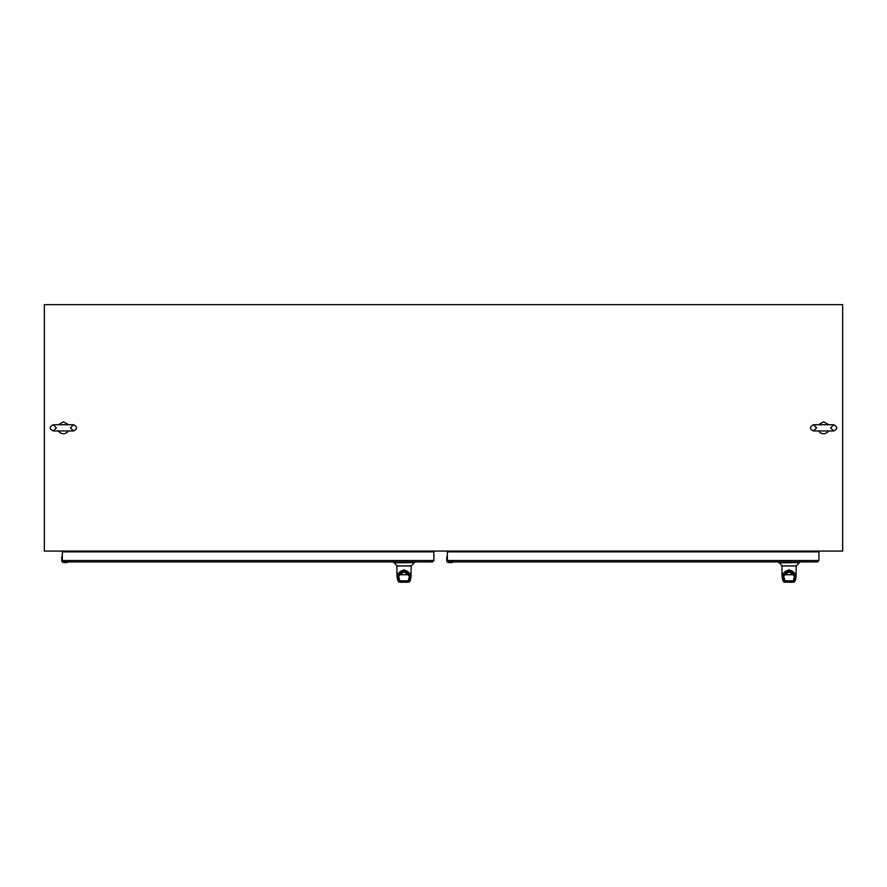 <?xml version="1.0" encoding="UTF-8"?>
<svg xmlns="http://www.w3.org/2000/svg" width="887" height="887" viewBox="0 0 887 887"><rect width="100%" height="100%" fill="white"/><g stroke="black" fill="none" stroke-linecap="round" stroke-linejoin="round"><path stroke-width="1.33" d="M393.739 561.937L396.91 565.917L411.18 565.917L410.958 577.26L409.772 577.825L409.018 582.149L408.009 582.105M410.958 565.973L397.121 565.973M398.274 581.34L399.072 582.149L396.966 575.951L396.91 565.917M400.07 582.105L399.072 582.149L397.786 580.564L396.966 575.951L404.04 569.687L411.113 575.951L410.293 580.564L409.018 582.149L408.619 581.739M398.463 580.974L399.505 581.839M399.516 581.839L398.263 577.548L397.121 577.26M399.937 582.149L401.6 582.349M406.49 582.349L408.585 581.351L407.776 582.149L400.225 582.149M409.805 581.34L409.018 582.149M410.293 580.386L410.892 577.581M410.958 577.26L409.805 577.67M397.808 577.836L397.775 576.661C398.086 572.78 400.17 570.651 404.04 570.252C407.909 570.651 410.005 572.78 410.304 576.661L410.271 577.836M409.905 576.428L410.304 576.661C411.646 569.11 396.434 569.11 397.775 576.661L398.463 574.732L409.617 574.732L409.827 577.548M398.263 577.548L398.174 576.428M409.14 580.752L409.206 575.131C405.758 570.463 402.321 570.463 398.873 575.131L398.95 580.752M399.893 581.839L399.128 577.836C397.398 577.082 399.05 575.098 404.062 571.904C409.051 575.153 410.692 577.138 408.951 577.869L408.186 581.606M399.505 581.351L399.338 580.752M408.741 580.752L409.35 577.659M409.206 575.131C410.127 574.554 408.397 573.379 404.04 571.616C399.682 573.39 397.964 574.554 398.873 575.131M404.04 582.349C407.2 582.349 407.2 582.349 404.04 582.349C400.891 582.349 400.891 582.349 404.04 582.349M399.516 581.395L398.729 577.625M58.232 424.751L63.387 421.835L68.543 424.751M68.554 430.96C65.106 434.697 61.669 434.697 58.22 430.96M447.347 560.517L447.347 551.88L818.912 551.88L818.912 560.517L447.347 560.517L448.767 561.937L817.492 561.937L818.912 560.517L817.492 561.937M453.08 562.092L452.148 562.524L453.08 562.092M447.103 556.204L446.76 557.136A2.572 2.572 -85.6 0 0 446.738 557.524A2.572 2.572 -85.6 0 1 446.76 557.136L447.214 556.138L447.192 560.495L448.789 562.092L452.126 561.937M446.76 557.136L446.738 560.495A2.051 2.051 0 0 0 448.789 562.546L451.76 562.546A2.572 2.572 175.6 0 0 452.148 562.524A2.572 2.572 175.6 0 1 451.76 562.546L452.126 562.369M818.435 424.751L823.591 421.835L828.746 424.751M828.757 430.96C825.309 434.697 821.861 434.697 818.424 430.96M448.789 562.402L448.789 562.546A2.051 2.051 0 0 1 446.738 560.495L448.789 562.402L451.76 562.402M61.89 557.158L61.702 557.524A2.572 2.572 0 0 1 61.735 557.136L62.179 556.138L61.735 557.136A2.572 2.572 0 0 0 61.702 557.524L61.702 560.495A2.051 2.051 0 0 0 63.753 562.546L66.725 562.546A2.572 2.572 -4.4 0 0 67.113 562.524L68.055 562.092M63.753 562.402L63.753 562.546A2.051 2.051 0 0 1 61.702 560.495L63.753 562.402L66.725 562.546A2.572 2.572 -4.4 0 0 67.113 562.524L66.725 562.402M72.823 551.071A0.809 0.809 0 0 1 73.056 551.647L73.056 551.88M67.334 551.88L66.192 551.071M61.857 560.495L61.857 557.524M457.847 551.071A0.809 0.809 0 0 1 458.091 551.647L458.091 551.88M452.37 551.88L451.217 551.071M460.331 551.182L460.397 551.88M426.669 551.182L426.603 551.88M778.764 561.937L781.946 565.917L796.204 565.917L795.994 577.26L794.807 577.825L794.042 582.149L793.045 582.105M795.994 565.973L782.157 565.973M783.31 581.34L784.097 582.149L782.001 575.951L781.946 565.917M785.106 582.105L784.097 582.149L782.822 580.564L782.001 575.951L789.075 569.687L796.149 575.951L795.329 580.564L794.042 582.149L793.654 581.739M783.498 580.974L784.773 581.839L782.888 578.113M783.31 577.67L782.157 577.26M784.962 582.149L792.889 582.149M794.841 581.34L794.042 582.149M791.514 582.349L793.222 582.149M795.329 580.386L795.927 577.581M795.994 577.26L794.841 577.67M782.844 577.836L782.811 576.661C783.11 572.78 785.206 570.651 789.075 570.252C792.945 570.651 795.029 572.78 795.34 576.661L795.306 577.836M794.94 576.428L795.34 576.661C796.681 569.11 781.469 569.11 782.811 576.661L783.498 574.732L794.652 574.732L794.852 577.548M783.288 577.548L783.21 576.428M794.164 580.752L794.242 575.131C790.794 570.463 787.346 570.463 783.908 575.131L783.753 577.625L785.25 582.149M791.725 582.149L785.339 582.149L784.152 577.836C782.434 577.082 784.075 575.098 789.086 571.904C794.087 575.153 795.717 577.138 793.987 577.869L793.222 581.606M783.753 577.625L783.986 580.752M784.928 581.606L784.374 580.752M793.776 580.752L794.386 577.659M784.74 580.841L793.41 580.841M794.242 575.131C795.162 574.554 793.433 573.379 789.064 571.616C784.718 573.39 782.988 574.554 783.908 575.131M792.047 581.839L792.734 582.149M789.075 582.349C792.224 582.349 792.224 582.349 789.075 582.349C785.915 582.349 785.915 582.349 789.075 582.349M62.323 560.517L62.323 551.88L433.876 551.88L433.876 560.517L62.323 560.517L63.731 561.937L432.457 561.937L433.876 560.517L432.457 561.937M44.35 304.651L842.65 304.651L842.65 551.071L44.35 551.071L44.35 304.651M810.563 551.071L810.563 551.88M461.473 551.88L461.473 551.071M425.538 551.071L425.538 551.88M76.437 551.88L76.437 551.071M428.366 551.071L425.96 551.071M461.04 551.071L458.634 551.071M393.739 562.58L414.351 562.58L393.85 562.857M397.188 577.581L397.786 580.386M410.226 578.113L409.617 580.974M404.04 569.687L404.04 570.252M409.772 577.825L409.162 580.675M398.307 577.814L398.917 580.675M399.715 580.841L408.375 580.841M62.323 557.158L62.168 560.495L63.753 562.092L67.09 561.937M446.893 557.524L446.893 560.495M778.764 562.58L799.387 562.58L778.886 562.857M782.223 577.581L782.822 580.386M795.262 578.113L794.652 580.974M789.075 569.687L789.075 570.252M794.807 577.825L794.198 580.675M783.343 577.814L783.953 580.675M414.351 561.937L414.351 562.58M411.18 565.917L414.229 562.857M398.463 574.732C398.795 569.687 409.284 569.709 409.617 574.732M408.563 581.406L407.776 582.149L400.303 582.149L399.516 581.406M58.143 424.751L53.275 424.751C49.262 426.824 49.262 428.898 53.275 430.971L73.488 430.971C77.513 428.898 77.513 426.824 73.488 424.751L58.143 424.751M53.275 430.971L56.391 427.867L53.275 424.751M73.488 430.971L70.383 427.867L73.488 424.751M818.335 424.751L813.479 424.751C809.465 426.824 809.465 428.898 813.479 430.971L833.691 430.971C837.705 428.898 837.705 426.824 833.691 424.751L818.335 424.751M813.479 430.971L816.594 427.867L813.479 424.751M833.691 430.971L830.576 427.867L833.691 424.751M799.387 561.937L799.387 562.58M796.204 565.917L799.265 562.857M783.498 574.732C783.82 569.687 794.308 569.709 794.652 574.732M786.159 582.149L784.551 581.406M793.599 581.406L791.991 582.149"/></g></svg>
